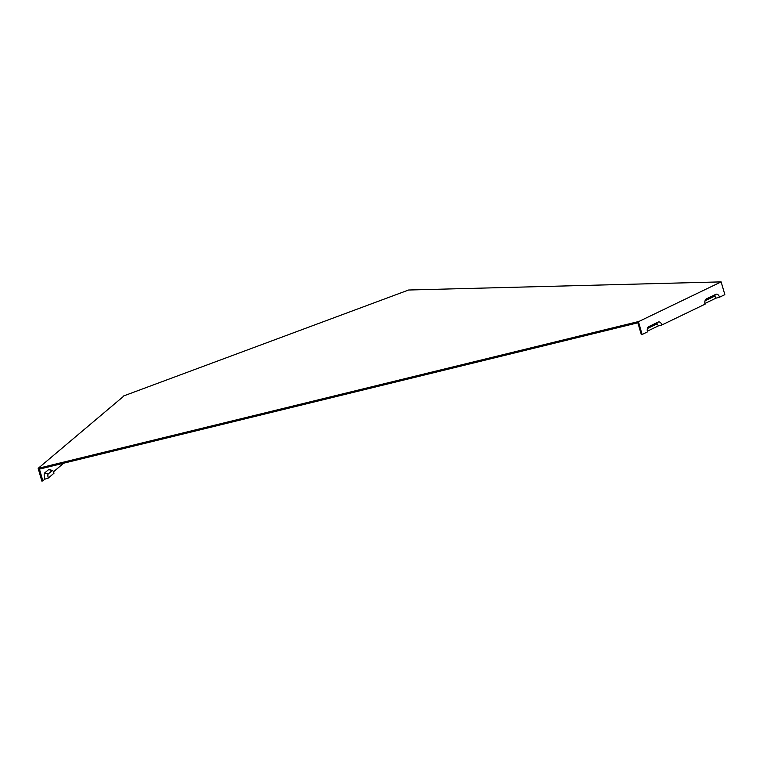 <?xml version="1.0" encoding="UTF-8"?>
<svg xmlns="http://www.w3.org/2000/svg" width="763" height="763" viewBox="0 0 763 763"><rect width="100%" height="100%" fill="white"/><g stroke="black" fill="none" stroke-linecap="round" stroke-linejoin="round"><path stroke-width="1.14" d="M48.66 469.569L52.17 470.599A3.51 1.03 -103.7 0 1 52.494 470.542L49.156 469.474A5.37 1.574 76.3 0 0 48.66 469.569L44.683 472.946A5.37 1.574 76.3 0 0 44.845 479.183L42.862 480.871L39.447 469.121L637.076 322.997L637.897 322.863L641.311 334.614L642.131 334.471L638.421 321.7L636.781 321.976L38.15 468.348L123.74 396.15M647.301 331.218L658.326 325.906L661.874 324.971L705.107 304.151A4.292 2.718 80.4 0 1 705.718 299.43A4.292 2.718 80.4 0 1 706.433 298.858L715.828 294.337A4.292 2.718 -99.6 0 1 719.528 297.217L724.85 294.652L721.14 281.881L638.421 321.7M661.874 324.971A4.292 2.718 -99.6 0 0 658.183 322.091L648.779 326.612A4.292 2.718 80.4 0 0 648.073 327.174A4.292 2.718 80.4 0 0 647.463 331.905L642.131 334.471M704.945 303.464L715.98 298.152L719.528 297.217M42.862 480.871L41.86 481.119L38.15 468.348M721.14 281.881L408.625 290.007L123.682 395.93M647.386 328.529L656.237 324.275A2.432 1.545 -99.6 0 1 658.326 325.906M715.828 294.337L713.882 296.521A2.432 1.545 -99.6 0 1 715.98 298.152M713.882 296.521L705.041 300.784M52.494 470.542A3.51 1.03 -103.7 0 1 54.001 473.203L48.298 478.058L44.845 479.183M53.496 471.82L63.606 463.217M52.17 470.599L48.193 473.985A3.51 1.03 76.3 0 0 48.298 478.058M636.781 321.976L637.076 322.997M658.183 322.091L656.237 324.275M648.779 326.612L647.606 327.937M706.433 298.858L705.26 300.183M44.683 472.946L48.193 473.985"/></g></svg>
